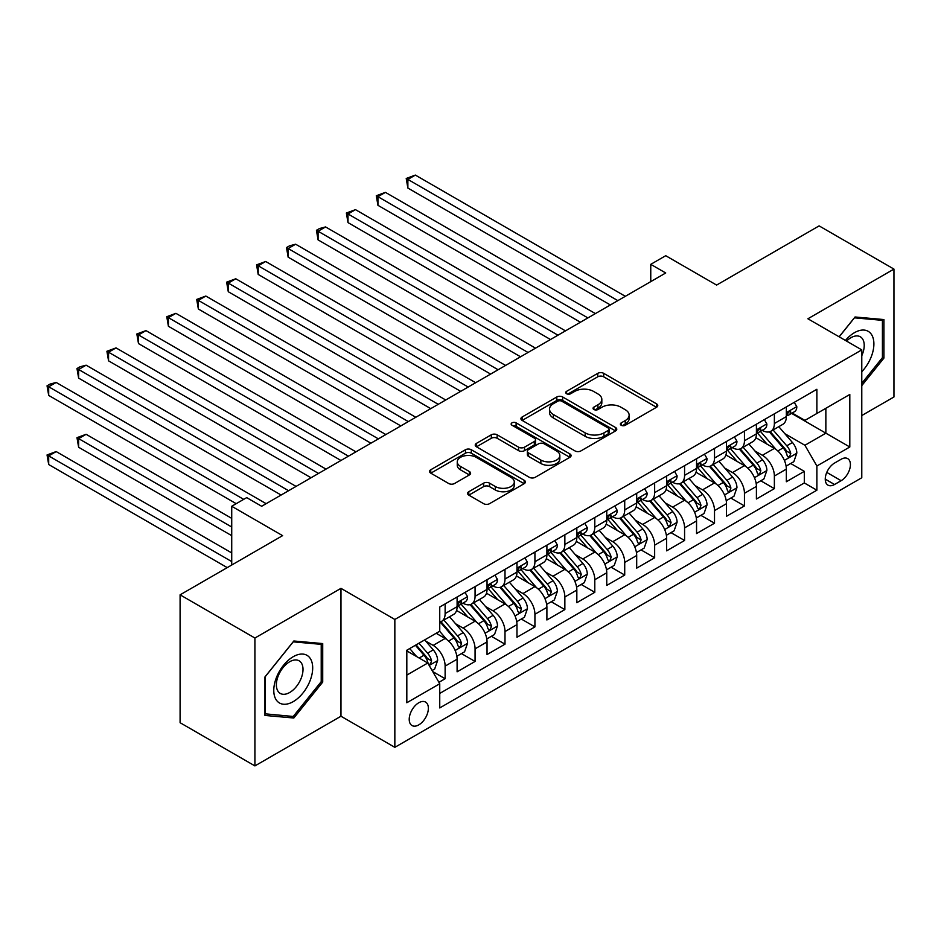 <?xml version="1.0" encoding="UTF-8"?>
<svg xmlns="http://www.w3.org/2000/svg" width="941" height="941" viewBox="0 0 941 941"><rect width="100%" height="100%" fill="white"/><g stroke="black" fill="none" stroke-linecap="round" stroke-linejoin="round"><path stroke-width="1.41" d="M621.213 425.273A2.905 1.682 0 0 0 625.33 425.273L656.536 407.253A4.152 2.4 0 0 0 657.759 405.559A4.152 2.4 0 0 0 656.536 403.854L603.663 373.33A4.152 2.4 0 0 0 597.782 373.33L566.564 391.35A2.905 1.682 0 0 0 565.717 392.538A2.905 1.682 0 0 0 566.564 393.726A2.905 1.682 0 0 0 570.681 393.726L574.716 391.397A13.292 7.681 0 0 1 593.524 391.397L597.935 393.938A13.292 7.681 0 0 1 601.828 399.36A13.292 7.681 0 0 1 597.935 404.795L593.889 407.124A2.905 1.682 0 0 0 593.042 408.312A2.905 1.682 0 0 0 593.889 409.5A2.905 1.682 0 0 0 598.005 409.5L602.04 407.171A13.292 7.681 0 0 1 620.848 407.171L625.247 409.711A13.292 7.681 0 0 1 629.141 415.134A13.292 7.681 0 0 1 625.247 420.568L621.213 422.897A2.905 1.682 0 0 0 620.366 424.085A2.905 1.682 0 0 0 621.213 425.273L621.213 422.897M418.792 724.876A13.55 7.822 120 0 0 427.637 712.937A13.55 7.822 120 0 0 425.567 702.08A13.55 7.822 120 0 0 418.792 702.751A13.55 7.822 120 0 0 409.947 714.69A13.55 7.822 120 0 0 412.017 725.546A13.55 7.822 120 0 0 418.792 724.876M468.806 491.72A4.152 2.4 0 0 0 467.595 493.413A4.152 2.4 0 0 0 468.806 495.119L483.639 503.682A4.152 2.4 0 0 0 489.52 503.682L524.184 483.662A4.152 2.4 0 0 0 525.407 481.968A4.152 2.4 0 0 0 524.184 480.275L471.3 449.739A4.152 2.4 0 0 0 465.43 449.739L430.766 469.759A4.152 2.4 0 0 0 429.543 471.453A4.152 2.4 0 0 0 430.766 473.147L448.681 483.498A4.152 2.4 0 0 0 454.562 483.498L469.394 474.934A4.152 2.4 0 0 0 470.606 473.229A4.152 2.4 0 0 0 469.394 471.535L460.502 466.407A11.116 6.422 0 0 1 457.255 461.866A11.116 6.422 0 0 1 464.113 455.938A11.116 6.422 0 0 1 476.228 457.338L511.045 477.428A11.116 6.422 0 0 1 514.292 481.968A11.116 6.422 0 0 1 507.434 487.897A11.116 6.422 0 0 1 495.319 486.509L489.52 483.156A4.152 2.4 0 0 0 483.639 483.156L468.806 491.72L468.806 495.119M861.78 415.546L893.95 396.973L893.95 269.091L819.117 225.887L716.607 285.076L665.722 255.705L650.76 264.339L665.722 272.984L261.657 506.27L246.695 497.624L231.721 506.27L231.721 565.023M254.917 638.033L254.917 765.915L340.971 716.23L340.971 588.348L254.917 638.033L180.096 594.83L282.606 535.641L231.721 506.27M340.971 588.348L394.844 619.46L861.78 349.876L861.78 477.757L394.844 747.33L394.844 619.46M893.95 269.091L807.896 318.776L861.78 349.876M575.01 450.927A4.152 2.4 0 0 0 580.891 450.927L615.555 430.919A4.152 2.4 0 0 0 616.778 429.214A4.152 2.4 0 0 0 615.555 427.52L562.671 396.984A4.152 2.4 0 0 0 556.801 396.984L522.126 417.004A4.152 2.4 0 0 0 520.914 418.698A4.152 2.4 0 0 0 522.126 420.392L575.01 450.927M513.163 425.908A2.905 1.682 0 0 1 516.103 426.308L516.103 422.862L569.87 453.903A4.152 2.4 0 0 1 571.093 455.597A4.152 2.4 0 0 1 569.87 457.291L535.206 477.31A4.152 2.4 0 0 1 529.324 477.31L476.44 446.775L476.44 443.376A4.152 2.4 0 0 0 475.229 445.081A4.152 2.4 0 0 0 476.44 446.775M476.44 443.376L491.284 434.813A4.152 2.4 0 0 1 497.154 434.813L518.609 447.198A4.152 2.4 0 0 0 524.478 447.198L534.323 441.517A4.152 2.4 0 0 0 535.535 439.823A4.152 2.4 0 0 0 534.323 438.118L511.998 425.226A2.905 1.682 0 0 1 511.139 424.05A2.905 1.682 0 0 1 512.939 422.497A2.905 1.682 0 0 1 516.103 422.862M254.917 765.915L180.096 722.712L180.096 594.83M438.918 682.319L445.128 678.732L432.707 671.556M425.65 641.044L433.166 645.385A16.926 9.775 60 0 1 445.128 666.11L457.103 659.206L457.103 671.815L475.064 661.452L461.443 653.583M455.573 623.765L463.09 628.094A16.926 9.775 60 0 1 475.064 648.831L487.038 641.927L487.038 654.536L504.999 644.173L491.378 636.304M485.509 606.475L493.025 610.815A16.926 9.775 60 0 1 504.999 631.552L516.974 624.648L516.974 637.257L534.923 626.894L521.302 619.025M515.445 589.195L522.949 593.536A16.926 9.775 60 0 1 534.923 614.273L546.897 607.357L546.897 619.978L564.859 609.603L551.238 601.746M545.368 571.916L552.885 576.257A16.926 9.775 60 0 1 564.859 596.994L576.833 590.078L576.833 602.699L594.794 592.324L581.173 584.467M575.304 554.637L582.82 558.978A16.926 9.775 60 0 1 594.794 579.715L606.757 572.798L606.757 585.42L624.718 575.045L611.097 567.188M605.228 537.358L612.744 541.698A16.926 9.775 60 0 1 624.718 562.436L636.692 555.519L636.692 568.141L654.654 557.766L641.033 549.909M635.163 520.079L642.679 524.419A16.926 9.775 60 0 1 654.654 545.157L666.628 538.24L666.628 550.85L684.577 540.487L670.968 532.63M665.099 502.8L672.615 507.14A16.926 9.775 60 0 1 684.577 527.877L696.552 520.961L696.552 533.571L714.513 523.208L700.892 515.339M695.023 485.521L702.539 489.849A16.926 9.775 60 0 1 714.513 510.587L726.487 503.682L726.487 516.291L744.449 505.929L730.828 498.06M724.958 468.23L732.474 472.57A16.926 9.775 60 0 1 744.449 493.307L756.411 486.403L756.411 499.012L774.372 488.65L774.372 476.028A16.926 9.775 -120 0 0 762.398 455.291L754.894 450.951M760.751 480.78L774.372 488.65M457.103 659.206A16.926 9.775 -120 0 0 445.128 638.468L436.154 633.281M487.038 641.927A16.926 9.775 -120 0 0 475.064 621.189L456.55 610.497M516.974 624.648A16.926 9.775 -120 0 0 504.999 603.91L486.485 593.218M546.897 607.357A16.926 9.775 -120 0 0 534.923 586.631L516.421 575.939M576.833 590.078A16.926 9.775 -120 0 0 564.859 569.34L546.345 558.66M606.757 572.798A16.926 9.775 -120 0 0 594.794 552.061L576.28 541.381M636.692 555.519A16.926 9.775 -120 0 0 624.718 534.782L606.204 524.102M666.628 538.24A16.926 9.775 -120 0 0 654.654 517.503L636.14 506.811M696.552 520.961A16.926 9.775 -120 0 0 684.577 500.224L666.075 489.532M726.487 503.682A16.926 9.775 -120 0 0 714.513 482.945L695.999 472.253M756.411 486.403A16.926 9.775 -120 0 0 744.449 465.666L725.934 454.974M841.125 459.267L834.538 463.066A13.127 7.575 120 0 0 825.963 474.629A13.127 7.575 120 0 0 827.974 485.144A13.127 7.575 120 0 0 834.538 484.497L841.125 480.698A13.127 7.575 120 0 0 849.699 469.136A13.127 7.575 120 0 0 847.688 458.62A13.127 7.575 120 0 0 841.125 459.267M406.818 675.097L427.779 663.005L439.741 683.742L439.741 707.938L816.882 490.202L816.882 466.007L804.908 445.269L784.818 433.672M439.741 683.742L406.818 702.751L406.818 650.219L439.741 631.211L439.741 607.016L816.882 389.28L816.882 413.475L849.805 394.467L849.805 446.999L816.882 466.007M462.937 603.122L463.09 603.216A16.926 9.775 60 0 0 471.559 604.051L483.533 597.135A16.926 9.775 -120 0 0 487.038 589.395L487.038 579.715M492.872 585.843L493.025 585.937A16.926 9.775 60 0 0 501.494 586.772L513.457 579.856A16.926 9.775 -120 0 0 516.974 572.104L516.974 562.436M522.796 568.564L522.949 568.658A16.926 9.775 60 0 0 531.418 569.493L543.392 562.577A16.926 9.775 -120 0 0 546.897 554.825L546.897 545.157M552.732 551.285L552.885 551.367A16.926 9.775 60 0 0 561.354 552.214L573.328 545.298A16.926 9.775 -120 0 0 576.833 537.546L576.833 527.866M582.655 534.006L582.82 534.088A16.926 9.775 60 0 0 591.277 534.935L603.252 528.019A16.926 9.775 -120 0 0 606.757 520.267L606.757 510.587M612.591 516.727L612.744 516.809A16.926 9.775 60 0 0 621.213 517.656L633.187 510.74A16.926 9.775 -120 0 0 636.692 502.988L636.692 493.307M642.527 499.436L642.679 499.53A16.926 9.775 60 0 0 651.148 500.365L663.111 493.46A16.926 9.775 -120 0 0 666.628 485.709L666.628 476.028M672.45 482.157L672.615 482.251A16.926 9.775 60 0 0 681.072 483.086L693.047 476.181A16.926 9.775 -120 0 0 696.552 468.43L696.552 458.749M702.386 464.878L702.539 464.972A16.926 9.775 60 0 0 711.008 465.807L722.982 458.89A16.926 9.775 -120 0 0 726.487 451.151L726.487 441.47M732.31 447.598L732.474 447.693A16.926 9.775 60 0 0 740.943 448.528L752.906 441.611A16.926 9.775 -120 0 0 756.411 433.86L756.411 424.191M439.741 693.423L804.308 482.945L804.308 471.359L786.347 481.733L786.347 469.112A16.926 9.775 -120 0 0 774.372 448.387L755.87 437.694M762.245 430.319L762.398 430.413A16.926 9.775 -120 0 0 770.867 431.249A16.926 9.775 -120 0 0 774.372 423.497L774.372 413.817M770.867 431.249L782.841 424.332A16.926 9.775 -120 0 0 786.347 416.581L786.347 406.912M445.128 603.91L445.128 613.579A16.926 9.775 60 0 1 441.623 621.331A16.926 9.775 60 0 1 439.741 622.013M441.623 621.331L453.597 614.426A16.926 9.775 -120 0 0 457.103 606.674L457.103 596.994M475.064 586.619L475.064 596.3A16.926 9.775 60 0 1 471.559 604.051M504.999 569.34L504.999 579.021A16.926 9.775 60 0 1 501.494 586.772M534.923 552.061L534.923 561.742A16.926 9.775 60 0 1 531.418 569.493M564.859 534.782L564.859 544.463A16.926 9.775 60 0 1 561.354 552.214M594.794 517.503L594.794 527.183A16.926 9.775 60 0 1 591.277 534.935M624.718 500.224L624.718 509.904A16.926 9.775 60 0 1 621.213 517.656M654.654 482.945L654.654 492.614A16.926 9.775 60 0 1 651.148 500.365M684.577 465.666L684.577 475.334A16.926 9.775 60 0 1 681.072 483.086M714.513 448.375L714.513 458.055A16.926 9.775 60 0 1 711.008 465.807M744.449 431.096L744.449 440.776A16.926 9.775 60 0 1 740.943 448.528M744.449 493.307L744.449 505.929M714.513 510.587L714.513 523.208M684.577 527.877L684.577 540.487M654.654 545.157L654.654 557.766M624.718 562.436L624.718 575.045M594.794 579.715L594.794 592.324M564.859 596.994L564.859 609.603M534.923 614.273L534.923 626.894M504.999 631.552L504.999 644.173M475.064 648.831L475.064 661.452M445.128 666.11L445.128 678.732M427.779 663.005L406.818 650.913M804.908 445.269L825.857 433.178L825.857 408.288L849.805 394.467M791.581 413.381L849.805 446.999M792.181 413.04L804.908 420.392L816.882 413.475M340.971 716.23L394.844 747.33M650.76 264.339L650.76 281.618M790.687 463.501L804.308 471.359M804.308 482.945L816.882 490.202M861.78 385.634L883.928 358.074L883.928 319.564L855.04 316.988L839.113 336.796M264.95 715.442L293.827 718.018L322.716 682.084L322.716 643.573L293.827 640.997L264.95 676.932L264.95 715.442M882.423 357.215L883.928 358.074M321.222 681.225L322.716 682.084M290.781 716.254L293.827 718.018M622.377 425.685L625.247 424.026A13.292 7.681 0 0 0 629.141 418.592L629.141 415.134M601.828 399.36L601.828 402.819A13.292 7.681 0 0 1 597.935 408.253L595.053 409.911M656.489 407.288L603.663 376.788A4.152 2.4 0 0 0 597.782 376.788L567.729 394.138M615.496 430.943L562.671 400.443A4.152 2.4 0 0 0 556.801 400.443L522.184 420.427M608.215 430.402A2.905 1.682 0 0 0 609.062 429.214A2.905 1.682 0 0 0 608.215 428.026L561.789 401.231A2.905 1.682 0 0 0 557.684 401.231L553.414 403.689A13.292 7.681 0 0 0 549.52 409.123A13.292 7.681 0 0 0 553.414 414.546L585.149 432.86A13.292 7.681 0 0 0 603.957 432.86L608.215 430.402L608.215 433.86A2.905 1.682 0 0 0 609.062 432.672L609.062 429.214M549.52 409.123L549.52 412.57A13.292 7.681 0 0 0 553.414 418.004L553.414 414.546M608.215 433.86L603.957 436.318A13.292 7.681 0 0 1 585.149 436.318L553.414 418.004M476.499 446.81L491.284 438.271L491.284 434.813M535.535 439.823L535.535 443.27A4.152 2.4 0 0 1 534.323 444.975L524.478 450.657A4.152 2.4 0 0 1 518.609 450.657L497.154 438.271A4.152 2.4 0 0 0 491.284 438.271M516.103 426.308L569.823 457.326M540.863 460.043A11.116 6.422 0 0 0 552.967 461.443A11.116 6.422 0 0 0 559.836 455.515A11.116 6.422 0 0 0 556.578 450.974L544.31 443.893A4.152 2.4 0 0 0 538.44 443.893L528.595 449.575A4.152 2.4 0 0 0 527.372 451.268A4.152 2.4 0 0 0 528.595 452.962L540.863 460.043L540.863 463.501A11.116 6.422 0 0 0 552.967 464.889A11.116 6.422 0 0 0 559.836 458.961L559.836 455.515M527.372 451.268L527.372 454.726A4.152 2.4 0 0 0 528.595 456.42L528.595 452.962M540.863 463.501L528.595 456.42M514.292 481.968L514.292 485.427A11.116 6.422 0 0 1 507.434 491.355A11.116 6.422 0 0 1 495.319 489.967L489.52 486.615A4.152 2.4 0 0 0 483.639 486.615L468.865 495.142M457.255 461.866L457.255 465.325A11.116 6.422 0 0 0 460.502 469.865L460.502 466.407M469.336 474.958L460.502 469.865M524.137 483.698L471.3 453.197A4.152 2.4 0 0 0 465.43 453.197L430.813 473.182M786.1 466.148L793.828 461.69L796.827 453.044A11.221 6.481 -120 0 0 792.451 442.517L778.783 426.685M776.043 449.48L760.41 431.378M767.138 444.211L758.07 433.707A26.877 15.515 -120 0 0 757.234 432.766M407.865 257.175L550.485 339.513L348.005 222.605L348.005 213.972L355.486 209.655L565.459 330.867M769.338 431.86L783.171 447.869A11.221 6.481 60 0 1 787.17 455.597L787.993 456.926L789.511 456.714L790.769 453.527A11.221 6.481 -120 0 0 786.77 445.799L773.09 429.966M770.161 431.59L785.017 448.798A5.717 3.293 60 0 1 786.464 451.033L790.769 453.527M794.275 402.325L796.827 406.735A11.221 6.481 60 0 1 794.498 411.699L788.817 414.981A11.221 6.481 -120 0 0 790.769 412.393L790.534 411.405M617.837 300.626L407.865 179.413L415.357 175.085L625.318 296.309M786.723 415.51L786.77 415.51A11.221 6.481 -120 0 0 788.817 414.981M789.323 411.558L790.769 412.393C790.064 410.711 788.864 411.393 787.17 414.475A11.221 6.481 60 0 1 786.347 416.063M610.356 304.955L407.865 188.047L407.865 179.413L406.218 178.461L415.357 175.085M407.865 188.047L406.218 178.461M861.78 371.73A27.512 15.879 120 0 0 873.53 339.819A27.512 15.879 120 0 0 854.44 332.691A27.512 15.879 120 0 0 845.43 340.442M861.78 355.71A18.832 10.88 120 0 0 860.321 336.796A18.832 10.88 120 0 0 850.899 337.725A18.832 10.88 120 0 0 846.547 341.089M839.172 336.831L854.44 317.835L882.423 320.34L882.423 357.651L861.78 383.34M880.576 319.27L882.423 320.34M310.083 680.672A27.512 15.879 120 0 0 302.955 654.089A27.512 15.879 120 0 0 276.383 677.661A27.512 15.879 120 0 0 283.5 704.233A27.512 15.879 120 0 0 310.083 680.672M301.226 678.143A18.832 10.88 120 0 0 299.109 660.805A18.832 10.88 120 0 0 278.16 676.085A18.832 10.88 120 0 0 280.277 693.435A18.832 10.88 120 0 0 301.226 678.143M265.244 713.972L265.244 676.661L293.227 641.844L321.222 644.35L321.222 681.66L293.227 716.477L264.95 713.807M319.364 643.279L321.222 644.35M756.164 483.439L763.904 478.969L766.891 470.324A11.221 6.481 -120 0 0 762.528 459.796L748.848 443.964M746.107 466.76L730.475 448.657M737.215 461.49L728.146 450.986A26.877 15.515 -120 0 0 727.311 450.045M377.941 274.454L520.561 356.792L318.082 239.896L318.082 231.251L325.562 226.934L535.523 348.158M739.414 449.139L753.247 465.148A11.221 6.481 60 0 1 757.246 472.876L758.058 474.205L759.575 473.993L760.834 470.806A11.221 6.481 -120 0 0 756.835 463.078L743.167 447.246M740.226 448.881L755.094 466.077A5.717 3.293 60 0 1 756.529 468.324L760.834 470.806M726.229 500.718L733.968 496.248L736.956 487.603A11.221 6.481 -120 0 0 732.592 477.075L718.912 461.243M716.172 484.039L700.551 465.936M707.279 478.769L698.21 468.265A26.877 15.515 -120 0 0 697.375 467.324M348.005 291.734L490.626 374.071L288.146 257.175L288.146 248.53L295.627 244.213L505.599 365.437M709.479 466.418L723.311 482.427A11.221 6.481 60 0 1 727.311 490.155L728.134 491.484L729.64 491.273L730.91 488.085A11.221 6.481 -120 0 0 726.911 480.357L713.231 464.525M710.29 466.16L725.158 483.368A5.717 3.293 60 0 1 726.593 485.603L730.91 488.085M696.305 517.997L704.033 513.527L707.032 504.882A11.221 6.481 -120 0 0 702.656 494.354L688.988 478.522M686.248 501.318L670.615 483.215M677.355 496.048L668.275 485.544A26.877 15.515 -120 0 0 667.451 484.603M318.082 309.013L460.702 391.35L258.21 274.454L258.21 265.809L265.691 261.492L475.664 382.716M679.555 483.698L693.388 499.718A11.221 6.481 60 0 1 697.387 507.434L698.198 508.775L699.716 508.552L700.974 505.364A11.221 6.481 -120 0 0 696.975 497.636L683.295 481.804M680.367 483.439L695.223 500.647A5.717 3.293 60 0 1 696.669 502.882L700.974 505.364M666.369 535.276L674.109 530.806L677.097 522.173A11.221 6.481 -120 0 0 672.733 511.633L659.053 495.801M656.312 518.597L640.68 500.506M647.42 513.327L638.351 502.823A26.877 15.515 -120 0 0 637.516 501.894M288.146 326.292L430.766 408.641L228.287 291.734L228.287 283.088L235.768 278.771L445.728 399.996M649.619 500.977L663.452 516.997A11.221 6.481 60 0 1 667.451 524.725L668.263 526.054L669.78 525.831L671.039 522.643A11.221 6.481 -120 0 0 667.04 514.915L653.372 499.083M650.431 500.718L665.299 517.926A5.717 3.293 60 0 1 666.734 520.161L671.039 522.643M764.351 419.604L766.891 424.015A11.221 6.481 60 0 1 764.574 428.978L758.881 432.26A11.221 6.481 -120 0 0 760.834 429.672L760.599 428.684M587.902 317.917L377.941 196.693L385.422 192.364L595.382 313.588M756.787 432.789L756.835 432.789A11.221 6.481 -120 0 0 758.881 432.26M759.387 428.837L760.834 429.672C760.128 427.99 758.928 428.673 757.246 431.754A11.221 6.481 60 0 1 756.411 433.342M580.421 322.234L377.941 205.326L377.941 196.693L376.294 195.74L385.422 192.364M377.941 205.326L376.294 195.74M734.415 436.883L736.956 441.294A11.221 6.481 60 0 1 734.639 446.257L728.946 449.539A11.221 6.481 -120 0 0 730.91 446.951L730.663 445.963M557.978 335.196L346.359 213.019L355.486 209.655M726.864 450.069L726.911 450.069A11.221 6.481 -120 0 0 728.946 449.539M729.451 446.116L730.91 446.951C730.204 445.269 729.004 445.963 727.311 449.033A11.221 6.481 60 0 1 726.487 450.621M348.005 222.605L346.359 213.019M704.491 454.174L707.032 458.573A11.221 6.481 60 0 1 704.703 463.537L699.022 466.818A11.221 6.481 -120 0 0 700.974 464.242L700.739 463.243M528.042 352.475L316.435 230.298L319.422 228.569L325.562 226.934M696.928 467.348L696.975 467.348A11.221 6.481 -120 0 0 699.022 466.818M699.528 463.407L700.974 464.242C700.269 462.549 699.069 463.243 697.387 466.313A11.221 6.481 60 0 1 696.552 467.912M318.082 239.896L316.435 230.298M674.556 471.453L677.097 475.852A11.221 6.481 60 0 1 674.779 480.816L669.086 484.097A11.221 6.481 -120 0 0 671.039 481.521L670.804 480.522M498.107 369.754L286.499 247.577L289.487 245.848L295.627 244.213M666.993 484.627L667.04 484.627A11.221 6.481 -120 0 0 669.086 484.097M669.592 480.686L671.039 481.521C670.333 479.828 669.145 480.522 667.451 483.592A11.221 6.481 60 0 1 666.628 485.191M288.146 257.175L286.499 247.577M636.445 552.555L644.173 548.085L647.161 539.452A11.221 6.481 -120 0 0 642.797 528.913L629.129 513.08M626.388 535.876L610.756 517.785M617.484 530.606L608.415 520.102A26.877 15.515 -120 0 0 607.58 519.173M258.21 343.571L400.831 425.92L198.351 309.013L198.351 300.367L205.832 296.05L415.804 417.275M619.684 518.256L633.516 534.276A11.221 6.481 60 0 1 637.516 542.004L638.339 543.333L639.856 543.122L641.115 539.922A11.221 6.481 -120 0 0 637.116 532.194L623.436 516.362M620.507 517.997L635.363 535.206A5.717 3.293 60 0 1 636.81 537.44L641.115 539.922M644.62 488.732L647.161 493.131A11.221 6.481 60 0 1 644.844 498.095L639.162 501.388A11.221 6.481 -120 0 0 641.115 498.801L640.88 497.801M468.183 387.033L256.564 264.856L265.691 261.492M637.069 501.906L637.116 501.906A11.221 6.481 -120 0 0 639.162 501.388M639.668 497.965L641.115 498.801C640.409 497.107 639.21 497.801 637.516 500.871A11.221 6.481 60 0 1 636.692 502.47M258.21 274.454L256.564 264.856M606.51 569.834L614.25 565.376L617.237 556.731A11.221 6.481 -120 0 0 612.873 546.192L599.194 530.359M596.453 553.155L580.82 535.064M587.56 547.885L578.492 537.382A26.877 15.515 -120 0 0 577.656 536.452M228.287 360.85L370.907 443.199L168.415 326.292L168.415 317.658L175.908 313.329L385.869 434.554M589.76 535.535L603.593 551.555A11.221 6.481 60 0 1 607.592 559.283L608.404 560.613L609.921 560.401L611.18 557.213A11.221 6.481 -120 0 0 607.18 549.485L593.5 533.653M590.572 535.276L605.428 552.485A5.717 3.293 60 0 1 606.874 554.72L611.18 557.213M614.696 506.011L617.237 510.422A11.221 6.481 60 0 1 614.908 515.374L609.227 518.667A11.221 6.481 -120 0 0 611.18 516.08L610.944 515.08M438.247 404.312L226.64 282.147L235.768 278.771M607.133 519.185L607.18 519.185A11.221 6.481 -120 0 0 609.227 518.667M609.733 515.245L611.18 516.08C610.474 514.386 609.274 515.08 607.592 518.15A11.221 6.481 60 0 1 606.757 519.75M228.287 291.734L226.64 282.147M576.574 587.113L584.314 582.655L587.302 574.01A11.221 6.481 -120 0 0 582.938 563.483L569.258 547.638M566.517 570.434L550.897 552.343M557.625 565.165L548.556 554.672A26.877 15.515 -120 0 0 547.721 553.731M198.351 378.141L340.971 460.478L138.492 343.571L138.492 334.937L145.973 330.609L355.933 451.833M559.824 552.814L573.657 568.835A11.221 6.481 60 0 1 577.656 576.562L578.468 577.892L579.985 577.68L581.244 574.492A11.221 6.481 -120 0 0 577.245 566.764L563.577 550.932M560.636 552.555L575.504 569.764A5.717 3.293 60 0 1 576.939 571.999L581.244 574.492M584.761 523.29L587.302 527.701A11.221 6.481 60 0 1 584.984 532.665L579.291 535.947A11.221 6.481 -120 0 0 581.244 533.359L581.009 532.359M408.323 421.592L196.704 299.426L205.832 296.05M577.209 536.464L577.245 536.464A11.221 6.481 -120 0 0 579.291 535.947M579.797 532.524L581.244 533.359C580.538 531.665 579.35 532.359 577.656 535.429A11.221 6.481 60 0 1 576.833 537.029M198.351 309.013L196.704 299.426M546.65 604.393L554.378 599.935L557.378 591.289A11.221 6.481 -120 0 0 553.002 580.762L539.334 564.929M536.593 587.725L520.961 569.623M527.701 582.455L518.62 571.952A26.877 15.515 -120 0 0 517.785 571.011M168.415 395.42L311.036 477.757L108.556 360.85L108.556 352.216L116.037 347.899L326.009 469.112M529.889 570.105L543.722 586.114A11.221 6.481 60 0 1 547.721 593.842L548.544 595.171L550.062 594.959L551.32 591.771A11.221 6.481 -120 0 0 547.321 584.043L533.641 568.211M530.712 569.834L545.568 587.043A5.717 3.293 60 0 1 547.015 589.278L551.32 591.771M554.825 540.569L557.378 544.98A11.221 6.481 60 0 1 555.049 549.944L549.368 553.226A11.221 6.481 -120 0 0 551.32 550.638L551.085 549.65M378.388 438.871L166.769 316.705L175.908 313.329M547.274 553.755L547.321 553.755A11.221 6.481 -120 0 0 549.368 553.226M549.873 549.803L551.32 550.638C550.614 548.956 549.415 549.638 547.721 552.72A11.221 6.481 60 0 1 546.897 554.308M168.415 326.292L166.769 316.705M516.715 621.683L524.455 617.214L527.442 608.568A11.221 6.481 -120 0 0 523.078 598.041L509.399 582.208M506.658 605.004L491.026 586.902M497.765 599.735L488.697 589.231A26.877 15.515 -120 0 0 487.861 588.29M138.492 412.699L281.112 495.037L78.632 378.129L78.632 369.495L86.113 365.179L296.074 486.403M499.965 587.384L513.798 603.393A11.221 6.481 60 0 1 517.797 611.121L518.609 612.45L520.126 612.238L521.385 609.05A11.221 6.481 -120 0 0 517.385 601.323L503.717 585.49M500.777 587.125L515.644 604.322A5.717 3.293 60 0 1 517.08 606.569L521.385 609.05M524.902 557.848L527.442 562.259A11.221 6.481 60 0 1 525.125 567.223L519.432 570.505A11.221 6.481 -120 0 0 521.385 567.917L521.149 566.929M348.452 456.162L136.845 333.984L145.973 330.609M517.338 571.034L517.385 571.034A11.221 6.481 -120 0 0 519.432 570.505M519.938 567.082L521.385 567.917C520.679 566.235 519.479 566.917 517.797 569.999A11.221 6.481 60 0 1 516.974 571.587M138.492 343.571L136.845 333.984M486.791 638.963L494.519 634.493L497.507 625.847A11.221 6.481 -120 0 0 493.143 615.32L479.463 599.488M476.722 622.283L461.102 604.181M467.83 617.014L458.761 606.51A26.877 15.515 -120 0 0 457.926 605.569M108.556 429.978L236.215 503.682L48.697 395.42L48.697 386.775L56.178 382.458L266.15 503.682M470.03 604.663L483.862 620.672A11.221 6.481 60 0 1 487.861 628.4L488.685 629.729L490.19 629.517L491.461 626.33A11.221 6.481 -120 0 0 487.462 618.602L473.782 602.769M470.841 604.404L485.709 621.613A5.717 3.293 60 0 1 487.144 623.848L491.461 626.33M494.966 575.127L497.507 579.538A11.221 6.481 60 0 1 495.189 584.502L489.508 587.784A11.221 6.481 -120 0 0 491.461 585.196L491.214 584.208M318.529 473.441L106.909 351.264L116.037 347.899M487.414 588.313L487.462 588.313A11.221 6.481 -120 0 0 489.508 587.784M490.002 584.361L491.461 585.196C490.755 583.514 489.555 584.208 487.861 587.278A11.221 6.481 60 0 1 487.038 588.866M108.556 360.85L106.909 351.264M456.856 656.242L464.583 651.772L467.583 643.126A11.221 6.481 -120 0 0 463.207 632.599L449.539 616.767M446.799 639.562L439.635 631.27M437.906 634.293L436.742 632.94M231.721 518.362L86.113 434.295L78.632 438.612L78.632 447.257L231.721 535.652M440.106 621.942L453.938 637.963A11.221 6.481 60 0 1 457.938 645.679L458.749 647.008L460.267 646.796L461.525 643.609A11.221 6.481 -120 0 0 457.526 635.881L443.846 620.048M440.917 621.683L455.773 638.892A5.717 3.293 60 0 1 457.22 641.127L461.525 643.609M78.632 447.257L76.986 437.671L231.721 527.007M76.986 437.671L86.113 434.295M465.042 592.418L467.583 596.817A11.221 6.481 60 0 1 465.254 601.781L459.573 605.063A11.221 6.481 -120 0 0 461.525 602.487L461.29 601.487M288.593 490.72L76.986 368.543L79.973 366.814L86.113 365.179M457.479 605.592L457.526 605.592A11.221 6.481 -120 0 0 459.573 605.063M460.078 601.64L461.525 602.487C460.819 600.793 459.62 601.487 457.938 604.557A11.221 6.481 60 0 1 457.103 606.157M78.632 378.129L76.986 368.543M432.119 670.521L434.66 669.051L437.647 660.417A11.221 6.481 -120 0 0 433.283 649.878L424.673 639.915M416.64 656.571L409.711 648.549M407.971 651.572L406.818 650.243M231.721 552.932L56.178 451.574L48.697 455.903L48.697 464.536L227.228 567.611M415.393 645.267L424.003 655.242A11.221 6.481 60 0 1 428.002 662.97L428.814 664.299L430.331 664.075L431.59 660.888A11.221 6.481 -120 0 0 427.59 653.16L418.98 643.197M416.087 644.867L425.85 656.171A5.717 3.293 60 0 1 427.285 658.406L431.59 660.888M48.697 464.536L47.05 454.95L231.721 561.565M47.05 454.95L56.178 451.574M243.695 499.353L47.05 385.822L50.038 384.093L56.178 382.458M48.697 395.42L47.05 385.822M433.166 645.385L445.128 638.468M463.09 628.094L475.064 621.189M493.025 610.815L504.999 603.91M522.949 593.536L534.923 586.631M552.885 576.257L564.859 569.34M582.82 558.978L594.794 552.061M612.744 541.698L624.718 534.782M642.679 524.419L654.654 517.503M672.615 507.14L684.577 500.224M702.539 489.849L714.513 482.945M732.474 472.57L744.449 465.666M762.398 455.291L774.372 448.387M774.372 423.497L786.347 416.581M445.128 613.579L457.103 606.674M475.064 596.3L487.038 589.395M504.999 579.021L516.974 572.104M534.923 561.742L546.897 554.825M564.859 544.463L576.833 537.546M594.794 527.183L606.757 520.267M624.718 509.904L636.692 502.988M654.654 492.614L666.628 485.709M684.577 475.334L696.552 468.43M714.513 458.055L726.487 451.151M744.449 440.776L756.411 433.86M774.372 476.028L786.347 469.112M826.774 472.406L841.125 480.698M825.257 479.145L834.538 484.497M625.247 424.026L625.247 420.568M593.889 409.5L593.889 407.124M597.935 408.253L597.935 404.795M566.564 393.726L566.564 391.35M597.782 376.788L597.782 373.33M603.663 376.788L603.663 373.33M656.536 407.253L656.536 403.854M522.126 420.392L522.126 417.004M556.801 400.443L556.801 396.984M562.671 400.443L562.671 396.984M615.555 430.919L615.555 427.52M585.149 436.318L585.149 432.86M603.957 436.318L603.957 432.86M497.154 438.271L497.154 434.813M518.609 450.657L518.609 447.198M524.478 450.657L524.478 447.198M534.323 444.975L534.323 441.517M569.87 457.291L569.87 453.903M483.639 486.615L483.639 483.156M489.52 486.615L489.52 483.156M495.319 489.967L495.319 486.509M469.394 474.934L469.394 471.535M430.766 473.147L430.766 469.759M465.43 453.197L465.43 449.739M471.3 453.197L471.3 449.739M524.184 483.662L524.184 480.275M784.382 460.396L796.745 453.268M786.77 445.799L792.451 442.517M777.831 450.962L783.171 447.869M796.745 406.606L786.347 412.605M754.459 477.687L766.821 470.547M756.835 463.078L762.528 459.796M747.895 468.242L753.247 465.148M724.523 494.966L736.885 487.826M726.911 480.357L732.592 477.075M717.959 485.521L723.311 482.427M694.587 512.245L706.95 505.105M696.975 497.636L702.656 494.354M688.036 502.8L693.388 499.718M664.664 529.524L677.026 522.384M667.04 514.915L672.733 511.633M658.1 520.079L663.452 516.997M766.821 423.885L756.411 429.896M736.885 441.164L726.487 447.175M706.95 458.443L696.552 464.454M677.026 475.723L666.628 481.733M634.728 546.803L647.09 539.663M637.116 532.194L642.797 528.913M628.165 537.358L633.516 534.276M647.09 493.002L636.692 499.012M604.804 564.082L617.167 556.943M607.18 549.485L612.873 546.192M598.241 554.637L603.593 551.555M617.167 510.293L606.757 516.291M574.869 581.362L587.231 574.222M577.245 566.764L582.938 563.483M568.305 571.928L573.657 568.835M587.231 527.572L576.833 533.571M544.933 598.641L557.295 591.513M547.321 584.043L553.002 580.762M538.381 589.207L543.722 586.114M557.295 544.851L546.897 550.85M515.009 615.932L527.372 608.792M517.385 601.323L523.078 598.041M508.446 606.486L513.798 603.393M527.372 562.13L516.974 568.129M485.074 633.211L497.436 626.071M487.462 618.602L493.143 615.32M478.51 623.765L483.862 620.672M497.436 579.409L487.038 585.42M455.138 650.49L467.512 643.35M457.526 635.881L463.207 632.599M448.586 641.044L453.938 637.963M467.512 596.688L457.103 602.699M429.19 665.463L437.577 660.629M427.59 653.16L433.283 649.878M419.157 658.03L424.003 655.242"/></g></svg>
